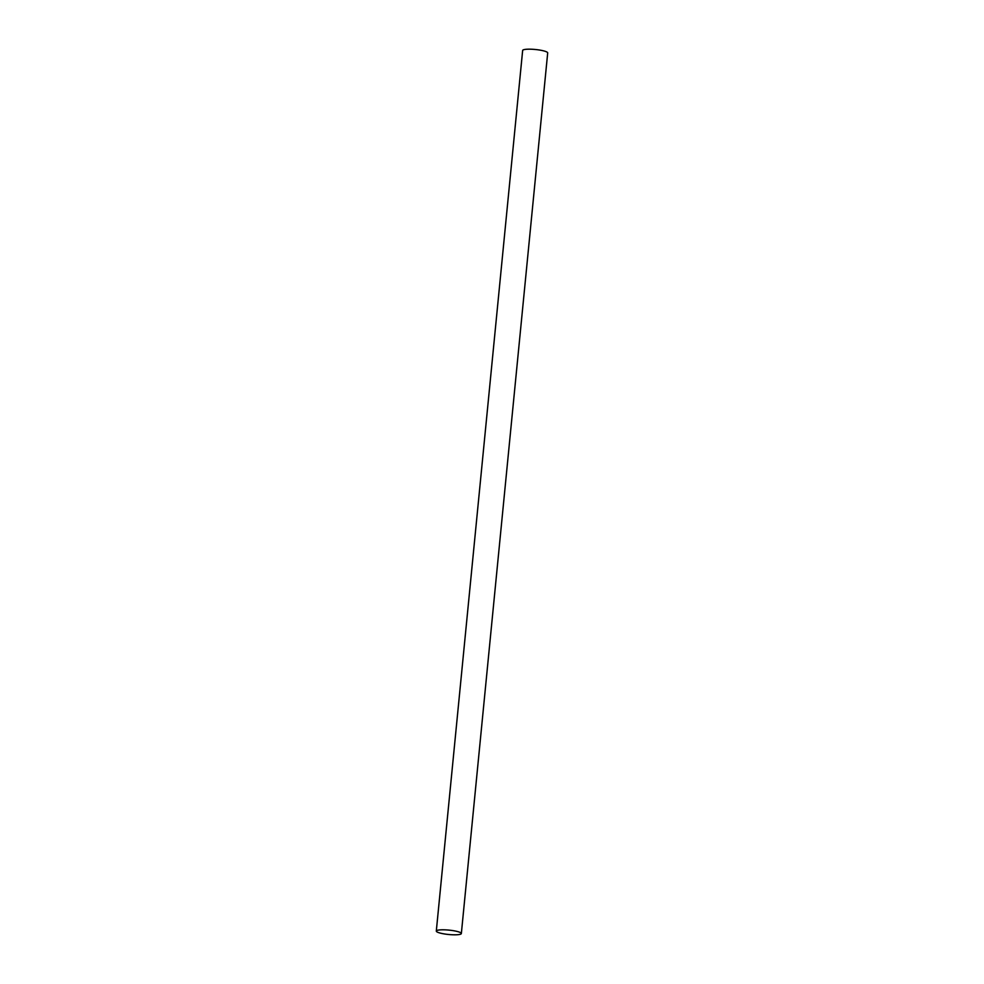 <?xml version="1.0" encoding="UTF-8"?>
<svg xmlns="http://www.w3.org/2000/svg" width="984" height="984" viewBox="0 0 984 984"><rect width="100%" height="100%" fill="white"/><g stroke="black" fill="none" stroke-linecap="round" stroke-linejoin="round"><path stroke-width="1.48" d="M436.306 931.085L522.652 50.467A12.583 2.202 5.6 0 1 527.928 49.2A12.583 2.202 5.6 0 1 541.015 50.295A12.583 2.202 5.6 0 1 547.694 52.915L461.348 933.533A12.583 2.202 -174.4 0 0 454.669 930.913A12.583 2.202 -174.4 0 0 441.582 929.819A12.583 2.202 -174.4 0 0 436.306 931.085A12.583 2.202 -174.4 0 0 442.984 933.705A12.583 2.202 -174.4 0 0 456.072 934.8A12.583 2.202 -174.4 0 0 461.348 933.533"/></g></svg>
